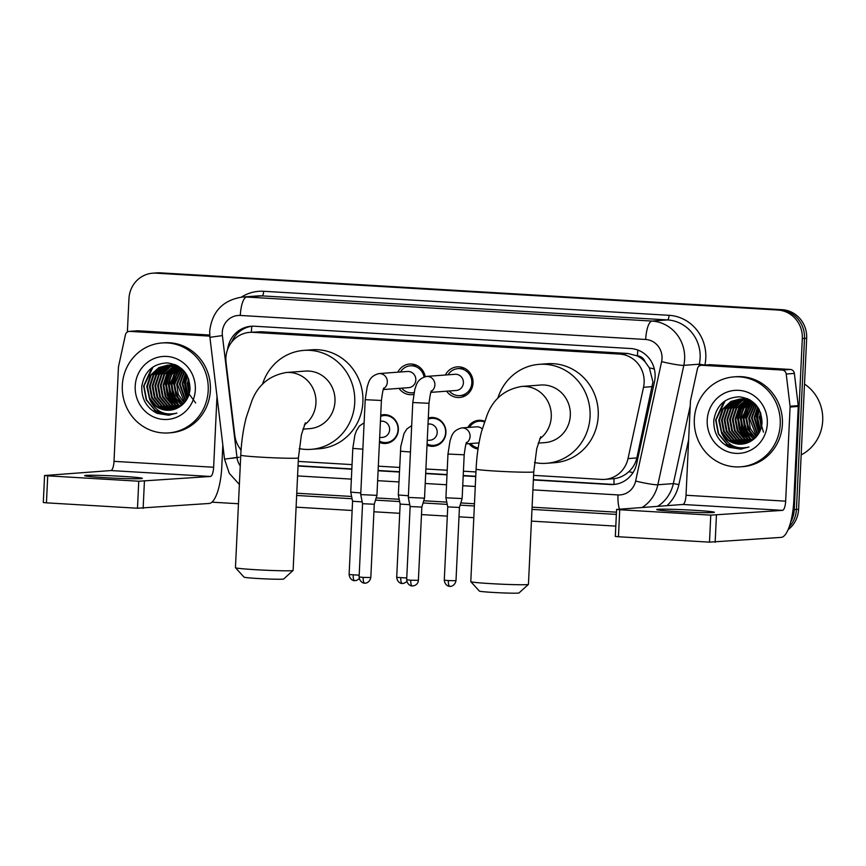 <?xml version="1.0" encoding="UTF-8"?>
<svg xmlns="http://www.w3.org/2000/svg" width="866" height="866" viewBox="0 0 866 866"><rect width="100%" height="100%" fill="white"/><g stroke="black" fill="none" stroke-linecap="round" stroke-linejoin="round"><path stroke-width="1.3" d="M380.715 415.215A14.43 13.759 85.7 0 1 383.541 414.684A14.43 13.759 85.7 0 1 398.36 429.893A14.43 13.759 85.7 0 1 385.684 443.468A14.43 13.759 85.7 0 1 379.438 442.407M428.302 418.029A14.43 13.759 85.7 0 1 431.127 417.509A14.43 13.759 85.7 0 1 445.936 432.708A14.43 13.759 85.7 0 1 433.271 446.282A14.43 13.759 85.7 0 1 427.014 445.221M478.032 449.01A14.43 13.759 85.7 0 1 469.036 443.652M413.656 394.431A15.35 14.635 85.7 0 1 411.956 394.658A15.35 14.635 85.7 0 1 399.031 388.369M445.405 375A15.35 14.635 85.7 0 1 457.259 366.859A15.35 14.635 85.7 0 1 473.02 383.043A15.35 14.635 85.7 0 1 459.543 397.483A15.35 14.635 85.7 0 1 446.618 391.194M533.586 475.369L601.589 479.407A27.062 25.796 -94.3 0 0 604.869 479.374L614.026 478.671C619.58 477.978 624.516 475.65 628.813 471.699C632.916 467.921 635.59 463.342 636.856 457.93L652.932 381.971L649.37 367.866L645.073 361.815A9.017 8.595 -94.3 0 0 637.419 355.85A27.062 8.119 -86.6 0 1 637.885 350.07M604.869 479.374A27.062 25.796 -94.3 0 0 628.012 458.59L643.525 387.286A27.062 25.796 -94.3 0 0 644.142 382.62A27.062 25.796 -94.3 0 0 619.645 354.086L252.937 332.349A27.062 25.796 -94.3 0 0 249.646 332.371A27.062 25.796 -94.3 0 0 226.069 362.54L234.783 435.273A27.062 25.796 -94.3 0 0 241.073 449.898M637.419 355.85L636.975 355.829A27.062 25.796 85.7 0 1 645.073 361.815M636.975 355.829L627.828 353.48L261.11 331.743L249.646 332.371M298.25 461.416L352.051 464.609M378.312 466.168L399.627 467.434M425.899 468.982L447.213 470.249M463.418 471.212L475.964 471.959M467.835 427.468A14.43 13.759 85.7 0 1 478.703 420.324A14.43 13.759 85.7 0 1 484.657 421.266M397.83 372.185A15.35 14.635 85.7 0 1 409.672 364.045A15.35 14.635 85.7 0 1 425.195 376.602M127.378 332.024L128.958 298.64A27.062 25.796 85.7 0 1 152.708 273.191L154.884 273.028A27.062 25.796 85.7 0 1 158.175 273.007L779.995 309.866A27.062 25.796 85.7 0 1 804.492 338.4L796.428 509.446A27.062 25.796 85.7 0 1 789.229 526.842A27.062 25.796 85.7 0 0 796.428 509.446L804.492 338.4A27.062 25.796 85.7 0 0 779.995 309.866L158.175 273.007A27.062 25.796 85.7 0 0 154.884 273.028L157.06 272.866A27.062 25.796 85.7 0 1 160.351 272.844L782.171 309.703A27.062 25.796 85.7 0 1 806.668 338.238L798.604 509.284A27.062 25.796 85.7 0 1 788.114 529.667M533.369 479.97L610.238 484.527A27.062 25.796 -94.3 0 0 613.518 484.505A27.062 25.796 -94.3 0 0 636.662 463.721L654.501 381.722A27.062 25.796 -94.3 0 0 655.107 377.056A27.062 25.796 -94.3 0 0 630.621 348.522L254.442 326.222A27.062 25.796 -94.3 0 0 251.151 326.244A27.062 25.796 -94.3 0 0 227.596 349.42M152.708 273.191A27.062 25.796 85.7 0 1 155.999 273.169L777.82 310.028A27.062 25.796 85.7 0 1 802.317 338.563L794.252 509.609A27.062 25.796 85.7 0 1 790.712 521.971M615.802 526.117L531.432 521.115M473.799 517.695L459.012 516.818M447.3 516.125L421.493 514.588M399.724 513.3L373.906 511.774M352.137 510.485L296.096 507.162M238.475 503.741L211.943 502.172M298.034 466.027L351.834 469.21M378.096 470.768L399.41 472.035M425.682 473.594L446.997 474.849M463.202 475.813L475.748 476.56M239.969 448.48A27.062 25.796 -94.3 0 0 241.029 450.558M231.687 342.081A27.062 25.796 85.7 0 1 252.244 326.19M614.6 484.397A27.062 25.796 85.7 0 1 612.403 484.365L533.38 479.688M475.759 476.268L463.213 475.521M447.008 474.568L425.693 473.301M399.421 471.743L378.117 470.476M351.845 468.917L298.056 465.735M676.833 511.579A28.859 1.104 2.7 0 0 714.374 512.293A28.859 1.104 2.7 0 0 694.24 510.28A28.859 1.104 2.7 0 0 656.709 509.565A28.859 1.104 2.7 0 0 676.833 511.579M701.839 365.29A4.514 4.298 -94.3 0 0 701.298 365.3L709.46 364.694A4.514 4.298 85.7 0 1 710.001 364.683L701.839 365.29L782.15 370.053L790.312 369.446A4.514 4.298 85.7 0 1 794.36 373.419L798.225 405.634A4.514 4.298 85.7 0 1 798.257 406.425L793.819 500.559A36.08 10.825 -86.6 0 1 781.24 537.375L709.503 542.148L710.769 515.14L782.507 510.366A9.017 2.706 93.4 0 0 785.657 501.165L790.095 407.031A4.514 4.298 -94.3 0 0 790.063 406.241L786.209 374.025A4.514 4.298 -94.3 0 0 782.15 370.053M710.001 364.683L790.312 369.446M701.298 365.3A4.514 4.298 -94.3 0 0 697.444 368.764L690.57 400.352A4.514 4.298 -94.3 0 0 690.462 401.12L686.024 495.255A9.017 2.706 93.4 0 1 682.884 504.467L616.592 509.425L619.731 509.738L618.454 536.747L709.503 542.148M618.454 536.747L615.315 536.433L616.592 509.425M619.731 509.738L710.769 515.14M745.399 416.07A40.583 38.689 85.7 0 1 746.135 409.975M746.589 407.918A40.583 38.689 85.7 0 1 747.672 404.249M748.148 402.961A40.583 38.689 85.7 0 1 748.993 400.936M750.043 399.995L749.22 400.438A40.583 38.689 85.7 0 1 749.555 399.713M804.503 384.071A40.583 38.689 85.7 0 1 822.7 420.66A40.583 38.689 85.7 0 1 801.169 454.888M694.326 419.306A45.097 42.986 85.7 0 1 733.924 376.883A45.097 42.986 85.7 0 1 780.223 424.394A45.097 42.986 85.7 0 1 740.625 466.817A45.097 42.986 85.7 0 1 694.326 419.306M733.924 376.883L736.1 376.721A45.097 42.986 85.7 0 1 782.399 424.232A45.097 42.986 85.7 0 1 742.801 466.655L740.625 466.817M729.269 447.332L740.56 449.108L748.928 446.997C736.446 449.941 727.343 445.34 721.605 433.184A22.548 21.488 85.7 0 0 741.664 444.139A22.548 21.488 85.7 0 0 751.298 440.913C757.707 436.843 761.29 430.878 762.048 422.987C761.539 407.745 753.983 399.01 739.38 396.801C724.885 397.57 716.366 405.385 713.822 420.248C713.4 432.805 718.542 441.833 729.269 447.332M767.33 423.636A31.566 30.094 85.7 0 1 735.786 453.362A31.566 30.094 85.7 0 1 707.208 420.064A31.566 30.094 85.7 0 1 738.763 390.339A31.566 30.094 85.7 0 1 767.33 423.636M740.906 399.042L734.292 401.218L725.816 409.001L722.179 420.107L724.301 431.539L731.543 440.264L743.136 443.966M740.56 399.042L733.61 401.261L725.134 409.055L721.497 420.151L723.619 431.593L730.861 440.318L742.801 444.02M742.27 399.085L737.009 401.012L728.533 408.806L724.896 419.902L727.018 431.344L734.26 440.058L744.5 443.717M741.935 399.074L736.327 401.066L727.851 408.849L724.214 419.956L726.336 431.387L733.578 440.112L744.165 443.793M743.656 399.237L739.726 400.806L731.25 408.6L727.624 419.696L729.735 431.138L736.988 439.863L745.864 443.381M743.309 399.183L739.044 400.861L730.568 408.644L726.942 419.75L729.053 431.192L736.306 439.906L745.518 443.468M745.041 399.464L742.443 400.612L733.967 408.395L730.341 419.49L732.463 430.932L739.705 439.657L747.206 442.937M744.695 399.399L741.761 400.655L733.296 408.449L729.659 419.545L731.781 430.987L739.023 439.712L746.871 443.056M746.438 399.8L736.695 408.189L733.058 419.296L735.18 430.738L742.422 439.452L748.549 442.385M746.081 399.702L736.013 408.243L732.376 419.339L734.498 430.781L741.74 439.506L748.213 442.537M747.834 400.233L739.391 408.016L735.775 419.09L737.897 430.532L745.139 439.246L749.891 441.736M747.488 400.114L738.73 408.038L735.093 419.144L737.215 430.586L744.457 439.3L749.555 441.909M749.242 400.774L741.686 408.514L738.492 418.884L740.614 430.326L747.856 439.051L751.212 440.967M748.884 400.622L741.112 408.384L737.821 418.938L739.932 430.38L747.185 439.094L750.876 441.162M750.66 401.434L741.22 418.689L743.331 430.121L750.584 438.845L752.576 440.08M750.302 401.261L743.418 408.893L740.538 418.733L742.66 430.175L749.902 438.9L752.24 440.318M752.089 402.246L743.937 418.484L746.059 429.926L753.918 439.062M751.731 402.03L743.255 418.538L745.377 429.969L753.582 439.333M753.528 403.199L746.654 418.278L748.56 429.244L755.249 437.871M753.16 402.95L745.972 418.332L747.975 429.514L754.914 438.185M754.979 404.346L749.371 418.072L756.559 436.486M754.611 404.043L748.7 418.126L750.313 428.41L756.235 436.854M756.44 405.721L752.099 417.877L757.847 434.84M756.072 405.353L751.417 417.921L757.534 435.273M757.923 407.431L754.816 417.672L759.114 432.838M757.555 406.955L754.134 417.726L758.8 433.379M759.341 409.835L757.534 417.466L760.348 430.283M758.984 409.163L756.852 417.52L760.045 430.997M760.835 413.385L760.251 417.271L761.517 426.581M760.445 412.313L759.569 417.315L761.236 427.696M754.611 403.459L739.878 399.042L730.893 401.467L722.417 409.261L718.78 420.356L721.605 433.184M739.542 399.074L731.564 401.413L723.099 409.207L719.462 420.302L721.584 431.744L728.826 440.469L741.772 444.128M757.793 407.236L752.814 402.712L739.196 399.096M748.7 399.269L741.913 398.89M742.259 398.869L741.242 398.988M749.523 399.702L740.895 398.999M747.217 398.587L743.623 398.793M744.977 398.674L743.959 398.782M743.623 398.836L742.617 399.02M747.412 398.663L744.641 398.696M743.277 398.836L742.27 398.999M746.34 398.631L745.334 398.815M744.998 398.89L743.991 399.139M747.044 398.512L746.34 398.587M746.005 398.631L744.987 398.804M744.652 398.869L743.645 399.096M747.542 398.728L746.708 398.934M746.373 399.031L745.377 399.345M747.369 398.663L746.362 398.901M746.027 398.988L745.031 399.291M747.759 399.258L746.763 399.648M747.412 399.194L746.416 399.572M749.155 399.594L748.159 400.06M748.798 399.497L747.813 399.951M750.313 400.157L749.566 400.579M751.168 400.698L750.627 401.045M763.455 432.123L759.081 416.99M758.399 408.178L756.451 416.925L759.612 431.907M749.848 404.4L745.572 417.737L752.11 437.752M747.12 404.606L742.855 417.942L749.393 437.947M744.403 404.812L740.138 418.148L746.676 438.153M741.686 405.017L737.421 418.343L743.959 438.358M723.835 401.737L715.662 419.967L718.293 433.877L727.148 444.485L741.848 448.989M758.605 408.514L756.797 416.903L759.785 431.56M748.148 403.545L743.201 417.91L744.706 429.071L750.508 438.791M745.42 403.751L740.473 418.116L741.989 429.276L747.791 438.997M742.703 403.957L737.756 418.321L739.272 429.482L745.063 439.203M725.134 400.806L715.998 419.945L718.628 433.855L727.494 444.464L742.01 448.967M721.898 442.331L724.766 444.659L740.744 449.097M528.422 584.398L518.994 592.961A19.842 0.758 -177.3 0 1 493.209 592.441A19.842 0.758 -177.3 0 1 479.385 591.099L470.812 581.681A28.859 1.104 2.7 0 0 490.914 583.641A28.859 1.104 2.7 0 0 528.422 584.398A28.859 1.104 2.7 0 0 528.444 584.355L533.759 471.829A28.859 1.104 -177.3 0 1 496.218 471.115A28.859 1.104 -177.3 0 1 476.094 469.101L470.79 581.638A28.859 1.104 2.7 0 0 470.812 581.681M538.219 443.1L544.974 442.602A28.859 27.506 -94.3 0 0 570.315 415.442A28.859 27.506 -94.3 0 0 540.676 385.034L521.646 386.452C504.759 389.419 493.241 398.966 487.093 415.095L481.539 431.463C478.552 443.143 476.744 455.689 476.094 469.101M497.82 398.252A49.6 47.284 85.7 0 1 539.139 364.348A49.6 47.284 85.7 0 1 590.06 416.622A49.6 47.284 85.7 0 1 546.511 463.288A49.6 47.284 85.7 0 1 534.474 462.563M539.139 364.348L547.301 363.742A49.6 47.284 85.7 0 1 598.222 416.005A49.6 47.284 85.7 0 1 554.673 462.682L546.511 463.288M293.087 570.445L283.669 579.008A19.842 0.758 -177.3 0 1 257.873 578.499A19.842 0.758 -177.3 0 1 244.05 577.146L235.476 567.728A28.859 1.104 2.7 0 0 255.578 569.698A28.859 1.104 2.7 0 0 293.087 570.445A28.859 1.104 2.7 0 0 293.119 570.402L298.424 457.876A28.859 1.104 -177.3 0 1 260.893 457.161A28.859 1.104 -177.3 0 1 240.759 455.159L235.455 567.685A28.859 1.104 2.7 0 0 235.476 567.728M302.884 429.146L309.638 428.648A28.859 27.506 -94.3 0 0 334.98 401.499A28.859 27.506 -94.3 0 0 305.352 371.081L286.31 372.499C269.423 375.465 257.906 385.013 251.757 401.142L246.215 417.509C243.227 429.19 241.408 441.736 240.759 455.159M262.485 384.298A49.6 47.284 85.7 0 1 303.804 350.394A49.6 47.284 85.7 0 1 354.735 402.668A49.6 47.284 85.7 0 1 311.175 449.335A49.6 47.284 85.7 0 1 299.149 448.62M303.804 350.394L311.966 349.788A49.6 47.284 85.7 0 1 362.886 402.062A49.6 47.284 85.7 0 1 319.337 448.729L311.175 449.335M449.259 390.988A13.531 12.893 -94.3 0 0 459.943 395.621A13.531 12.893 -94.3 0 0 471.829 382.891A13.531 12.893 -94.3 0 0 457.93 368.645A13.531 12.893 -94.3 0 0 448.047 374.805M430.878 392.363L456.285 390.469A8.119 7.74 -94.3 0 0 463.407 382.837A8.119 7.74 -94.3 0 0 455.072 374.285L426.57 376.407A8.119 7.74 -94.3 0 1 431.257 391.421M412.259 585.925A5.867 1.754 -86.6 0 1 412.184 585.925A5.867 1.754 -86.6 0 1 410.765 580.209L418.386 580.35L421.839 507.075L424.524 498.177L408.308 497.42L412.779 402.528L414.857 389.148C416.34 386.128 416.297 379.037 426.57 376.407M421.839 507.075L410.138 506.523L408.308 497.42M424.037 376.937A13.531 12.893 -94.3 0 0 410.354 365.82A13.531 12.893 -94.3 0 0 400.471 371.979M383.292 389.538L408.698 387.654A8.119 7.74 -94.3 0 0 415.821 380.012A8.119 7.74 -94.3 0 0 407.496 371.46L378.994 373.582A8.119 7.74 -94.3 0 1 383.67 388.607M364.673 583.11A5.867 1.754 -86.6 0 1 364.608 583.11A5.867 1.754 -86.6 0 1 363.179 577.384L370.81 577.535L374.264 504.25L376.937 495.363L360.721 494.594L365.203 399.702L367.281 386.323C368.754 383.313 368.71 376.212 378.994 373.582M374.264 504.25L362.551 503.698L360.721 494.594M401.672 388.174A13.531 12.893 -94.3 0 0 412.368 392.807A13.531 12.893 -94.3 0 0 414.013 392.569M484.43 421.894A13.531 12.893 -94.3 0 0 479.32 421.19A13.531 12.893 -94.3 0 0 469.426 427.349M482.232 428.919A8.119 7.74 -94.3 0 0 476.452 426.83L461.773 427.923A8.119 7.74 -94.3 0 1 466.449 442.937M449.865 586.304A5.867 1.754 -86.6 0 1 449.79 586.314A5.867 1.754 -86.6 0 1 448.371 580.588L455.992 580.729L459.445 507.454L462.13 498.556L445.914 497.798L447.971 454.044L450.06 440.664C451.532 437.644 451.489 430.554 461.773 427.923M459.445 507.454L447.744 506.902L445.914 497.798M470.639 443.533A13.531 12.893 -94.3 0 0 478.184 447.993M466.07 443.879L477.664 443.013A8.119 7.74 -94.3 0 0 479.06 442.775M427.079 443.966A13.531 12.893 -94.3 0 0 433.747 445.351A13.531 12.893 -94.3 0 0 445.622 432.621A13.531 12.893 -94.3 0 0 431.733 418.365A13.531 12.893 -94.3 0 0 428.248 419.144M427.241 440.404L430.077 440.188A8.119 7.74 -94.3 0 0 437.2 432.556A8.119 7.74 -94.3 0 0 428.876 424.004L428.02 424.069M408.384 495.753L398.328 494.973L400.774 446.564L404.032 433.541L406.868 428.951L411.696 425.617M409.77 504.705L400.157 504.088L398.328 494.973M379.492 441.14A13.531 12.893 -94.3 0 0 386.16 442.526A13.531 12.893 -94.3 0 0 398.035 429.796A13.531 12.893 -94.3 0 0 384.147 415.539A13.531 12.893 -94.3 0 0 380.672 416.319M379.665 437.579L382.501 437.373A8.119 7.74 -94.3 0 0 389.624 429.731A8.119 7.74 -94.3 0 0 381.289 421.179L380.434 421.244M360.797 492.927L350.752 492.159L352.808 448.404L354.898 435.024L356.446 430.716L359.282 426.137L364.11 422.792M362.183 501.89L352.57 501.262L350.752 492.159M104.829 477.664A28.859 1.104 2.7 0 0 142.36 478.378A28.859 1.104 2.7 0 0 122.225 476.365A28.859 1.104 2.7 0 0 84.695 475.661A28.859 1.104 2.7 0 0 104.829 477.664M129.835 331.386A4.514 4.298 -94.3 0 0 129.283 331.386L137.445 330.78A4.514 4.298 85.7 0 1 137.986 330.78L129.835 331.386L209.789 336.127M137.986 330.78L209.713 335.034M222.822 444.994L221.804 466.644A36.08 10.825 -86.6 0 1 209.226 503.46L137.488 508.234L138.755 481.225L210.503 476.462A9.017 2.706 93.4 0 0 213.642 467.25L216.987 396.325M129.283 331.386A4.514 4.298 -94.3 0 0 125.429 334.85L118.555 366.437A4.514 4.298 -94.3 0 0 118.447 367.216L114.009 461.351A9.017 2.706 93.4 0 1 110.87 470.552L44.577 475.521L47.717 475.835L46.45 502.843L137.488 508.234M46.45 502.843L43.3 502.529L44.577 475.521M47.717 475.835L138.755 481.225M173.384 382.166A40.583 38.689 85.7 0 1 174.12 376.06M174.575 374.004A40.583 38.689 85.7 0 1 175.668 370.334M176.134 369.057A40.583 38.689 85.7 0 1 176.978 367.022M177.205 366.524A40.583 38.689 85.7 0 1 177.541 365.809M122.312 385.392A45.097 42.986 85.7 0 1 161.91 342.968A45.097 42.986 85.7 0 1 208.208 390.49A45.097 42.986 85.7 0 1 168.61 432.913A45.097 42.986 85.7 0 1 122.312 385.392M161.91 342.968L164.085 342.806A45.097 42.986 85.7 0 1 210.384 390.328A45.097 42.986 85.7 0 1 170.786 432.751L168.61 432.913M157.255 413.428L168.545 415.204L176.913 413.082C164.432 416.026 155.328 411.426 149.591 399.28A22.548 21.488 85.7 0 0 169.66 410.224A22.548 21.488 85.7 0 0 179.284 406.998C185.703 402.939 189.275 396.964 190.033 389.083C189.524 373.831 181.968 365.106 167.365 362.897C152.871 363.655 144.351 371.471 141.808 386.333C141.385 398.901 146.538 407.929 157.255 413.428M195.326 389.722A31.566 30.094 85.7 0 1 163.771 419.447A31.566 30.094 85.7 0 1 135.204 386.16A31.566 30.094 85.7 0 1 166.748 356.435A31.566 30.094 85.7 0 1 195.326 389.722M168.892 365.127L162.278 367.303L153.802 375.097L150.164 386.193L152.286 397.635L159.528 406.36L171.132 410.062M168.545 365.127L161.596 367.357L153.12 375.14L149.482 386.247L151.604 397.689L158.846 406.403L170.786 410.105M170.266 365.181L164.995 367.097L156.519 374.891L152.881 385.987L155.003 397.429L162.245 406.154L172.496 409.813M169.92 365.16L164.313 367.152L155.837 374.946L152.21 386.041L154.321 397.483L161.574 406.197L172.15 409.878M171.641 365.322L167.712 366.903L159.236 374.686L155.609 385.792L157.72 397.223L164.973 405.948L173.85 409.466M171.295 365.279L167.03 366.946L158.565 374.74L154.927 385.835L157.049 397.278L164.291 406.002L173.514 409.564M173.027 365.56L170.429 366.697L161.964 374.491L158.326 385.587L160.448 397.029L167.69 405.743L175.192 409.023M172.68 365.484L169.758 366.751L161.282 374.534L157.644 385.641L159.766 397.072L167.008 405.797L174.856 409.142M174.423 365.885L164.681 374.285L161.044 385.381L163.165 396.823L170.407 405.548L176.534 408.481M174.066 365.798L163.999 374.339L160.362 385.435L162.483 396.877L169.725 405.591L176.209 408.622M175.82 366.318L167.376 374.112L163.761 385.175L165.882 396.617L173.124 405.342L177.876 407.821M175.473 366.199L166.716 374.134L163.089 385.229L165.2 396.671L172.453 405.396L177.541 408.005M177.227 366.859L169.671 374.599L166.489 384.98L168.599 396.422L175.852 405.136L179.197 407.052M176.881 366.719L169.097 374.469L165.807 385.024L167.928 396.466L175.17 405.191L178.872 407.258M178.645 367.53L169.206 384.775L171.327 396.217L178.569 404.931L180.561 406.176M178.288 367.346L171.403 374.989L168.524 384.829L170.645 396.271L177.887 404.985L180.225 406.403M180.074 368.331L171.923 384.569L174.044 396.011L181.903 405.147M179.717 368.115L171.241 384.623L173.362 396.065L181.579 405.418M181.514 369.295L174.64 384.374L176.545 395.329L183.235 403.967M181.146 369.035L173.958 384.417L175.96 395.6L182.91 404.281M182.964 370.442L177.357 384.168L184.545 402.571M182.596 370.128L176.686 384.223L178.299 394.495L184.22 402.939M184.426 371.817L180.085 383.963L185.844 400.926M184.057 371.449L179.403 384.017L185.519 401.369M185.909 373.517L182.802 383.757L187.11 398.923M185.551 373.04L182.12 383.811L186.796 399.464M187.327 375.931L185.519 383.562L188.333 396.379M186.969 375.259L184.837 383.606L188.03 397.083M188.82 379.47L188.236 383.357L189.502 392.677M188.431 378.399L187.565 383.411L189.221 393.792M182.596 369.544L167.863 365.138L158.879 367.563L150.403 375.346L146.765 386.442L149.591 399.28M167.528 365.171L159.561 367.509L151.085 375.292L147.447 386.398L149.569 397.84L156.811 406.555L169.758 410.213M185.779 373.322L180.799 368.797L167.181 365.192M176.686 365.355L168.892 365.084M170.245 364.965L169.227 365.084M177.508 365.788L169.909 364.987M175.203 364.673L171.609 364.878M172.962 364.759L171.944 364.878M171.609 364.922L170.602 365.106M175.397 364.759L172.626 364.781M171.273 364.932L170.256 365.095M174.326 364.727L173.319 364.911M172.984 364.976L171.977 365.225M175.029 364.608L174.326 364.683M173.99 364.727L172.973 364.889M172.637 364.954L171.63 365.192M175.527 364.813L174.694 365.03M174.358 365.116L173.362 365.441M175.354 364.759L174.347 364.987M174.012 365.073L173.016 365.376M175.744 365.355L174.748 365.744M175.397 365.29L174.402 365.658M177.14 365.679L176.144 366.145M176.794 365.593L175.798 366.037M178.299 366.242L177.552 366.664M179.154 366.783L178.613 367.13M195.651 402.961L189.178 394.073L187.067 383.075M186.385 374.264L184.436 383.021L187.597 398.003M177.833 370.496L173.568 383.833L180.106 403.837M175.105 370.702L170.84 384.028L177.378 404.043M172.388 370.897L168.123 384.233L174.661 404.249M169.671 371.103L165.406 384.439L171.944 404.444M151.821 367.823L143.648 386.052L146.278 399.973L155.133 410.571L169.833 415.074M186.591 374.599L184.783 382.989L187.77 397.646M176.134 369.641L171.187 384.006L172.691 395.167L178.493 404.887M173.416 369.836L168.459 384.212L169.974 395.361L175.776 405.082M170.689 370.042L165.742 384.407L167.257 395.567L173.048 405.288M153.12 366.892L143.983 386.03L146.614 399.94L155.479 410.549L169.996 415.052M149.883 408.427L152.762 410.755L168.545 415.204M652.369 386.626L643.525 387.286M614.037 484.408A27.062 8.119 -86.6 0 1 614.026 478.671M628.813 471.699A27.062 2.436 12.3 0 0 633.024 472.609M649.37 367.866A27.062 2.436 12.3 0 0 654.328 368.97M251.346 332.241A27.062 8.119 -86.6 0 1 251.876 326.233M627.828 353.48L619.645 354.086M636.856 457.93L628.012 458.59M261.11 331.743L252.937 332.349M160.351 272.844L155.999 273.169M782.171 309.703L777.82 310.028M806.668 338.238L802.317 338.563M798.604 509.284L794.252 509.609M532.904 489.875L618.01 494.919A18.034 17.19 -94.3 0 0 635.633 481.041L661.613 361.62A18.034 17.19 -94.3 0 0 662.014 358.502A18.034 17.19 -94.3 0 0 645.69 339.483L240.304 315.451A18.034 17.19 -94.3 0 0 222.27 332.436A18.034 17.19 -94.3 0 0 222.389 335.575L236.992 457.41A18.034 17.19 -94.3 0 0 240.25 465.951M240.304 315.451A18.034 5.412 93.4 0 1 246.583 297.038L651.979 321.07A36.08 34.391 85.7 0 1 684.638 359.119A36.08 34.391 85.7 0 1 683.815 365.344L699.317 364.185A36.08 34.391 -94.3 0 0 700.139 357.961A36.08 34.391 -94.3 0 0 667.48 319.922L262.084 295.891A36.08 34.391 -94.3 0 0 257.711 295.923L242.209 297.07A36.08 34.391 85.7 0 1 246.583 297.038L262.084 295.891A4.514 1.353 -86.6 0 0 263.665 291.279L669.05 315.311A4.514 1.353 -86.6 0 1 667.48 319.922L651.979 321.07A18.034 5.412 93.4 0 0 645.69 339.483M242.209 297.07C222.93 300.145 212.083 311.511 209.691 331.18L209.918 337.318L222.389 335.575M669.05 315.311A40.583 38.689 85.7 0 1 705.79 358.113A40.583 38.689 85.7 0 1 704.892 365.03M688.643 439.701L678.89 484.549A40.583 38.689 85.7 0 1 667.004 505.647M616.354 514.404L531.984 509.403M474.351 505.993L460.149 505.149M447.235 504.38L423.084 502.951M399.648 501.566L375.508 500.126M352.072 498.74L296.648 495.46M241.376 297.146A40.583 38.689 85.7 0 1 263.665 291.279M661.613 361.62A18.034 1.624 12.3 0 0 683.815 365.344L657.835 484.765L673.337 483.618L690.234 405.927M635.633 481.041A18.034 1.624 12.3 0 0 657.835 484.765A36.08 34.391 85.7 0 1 642.107 507.498M657.608 506.339A36.08 34.391 -94.3 0 0 673.337 483.618L678.89 484.549M698.851 366.329L699.317 364.185L704.599 365.051M297.568 475.921L351.358 479.115M377.63 480.673L398.945 481.94M425.217 483.488L446.531 484.754M462.736 485.718L475.282 486.465M209.918 337.318L224.521 459.153L236.992 457.41M618.01 494.919A18.034 5.412 93.4 0 0 619.515 509.186M231.687 458.298L239.168 457.248M612.403 484.365L610.238 484.527M682.884 504.467L782.507 510.366M686.024 495.255L785.657 501.165M798.257 406.425L790.095 407.031M716.431 515.292L715.154 542.3M790.063 406.241L798.225 405.634M794.36 373.419L786.209 374.025M539.691 438.9A28.859 27.506 -94.3 0 0 551.274 416.86A28.859 27.506 -94.3 0 0 525.153 386.431A28.859 27.506 -94.3 0 0 521.646 386.452M304.356 424.946A28.859 27.506 -94.3 0 0 315.938 402.917A28.859 27.506 -94.3 0 0 289.818 372.477A28.859 27.506 -94.3 0 0 286.31 372.499M431.571 390.837C430.997 390.447 430.142 394.593 428.995 403.296L412.779 402.528M410.765 580.209L406.674 579.798L410.138 506.523M383.984 388.011C383.421 387.622 382.566 391.778 381.419 400.471L365.203 399.702M363.179 577.384L359.098 576.983L362.551 503.698M466.763 442.342C466.2 441.952 465.334 446.109 464.187 454.802L447.971 454.044M448.371 580.588L444.28 580.177L447.744 506.902M406.76 577.99L396.704 577.362L400.157 504.077M402.279 583.489A5.867 1.754 -86.6 0 1 402.214 583.489A5.867 1.754 -86.6 0 1 400.785 577.774M410.452 451.998L400.395 451.218M359.184 575.176L349.117 574.537L352.57 501.262M354.703 580.664A5.867 1.754 -86.6 0 1 354.627 580.664A5.867 1.754 -86.6 0 1 353.209 574.948M362.865 449.173L352.808 448.404M110.87 470.552L210.503 476.462M114.009 461.351L213.642 467.25M144.416 481.388L143.139 508.385M224.521 459.153L229.306 473.388L239.384 484.44M296.757 493.219L351.618 496.467M376.169 497.928L399.194 499.292M423.745 500.743L446.78 502.118M460.809 502.94L474.46 503.752M532.092 507.173L616.462 512.174M533.759 471.829L536.747 448.696L540.72 436.745M298.424 457.876L301.411 434.754L305.384 422.792M418.386 580.35C418.137 583.099 416.622 584.918 413.84 585.795L411.783 585.892C412.941 586.217 407.421 586.065 406.674 579.798M457.93 368.645L464.284 368.169M459.943 395.621L466.298 395.145M428.995 403.296L424.524 498.177M370.81 577.535C369.457 583.738 363.904 583.327 365.116 583.121L364.196 583.067C365.355 583.403 359.845 583.251 359.098 576.983M410.354 365.82L416.708 365.344M412.368 392.807L413.991 392.677M381.419 400.471L376.937 495.352M455.992 580.729C454.639 586.942 449.097 586.531 450.298 586.314L449.389 586.271C450.547 586.607 445.027 586.444 444.28 580.177M479.32 421.19L483.542 420.865M464.187 454.802L462.13 498.556M406.868 581.606L403.87 583.348L401.802 583.446C402.961 583.781 397.451 583.63 396.704 577.362M431.733 418.365L435.966 418.051M433.747 445.351L437.969 445.027M359.293 578.78L356.283 580.534L354.226 580.631C355.385 580.956 349.864 580.805 349.117 574.537M384.147 415.539L388.379 415.225M386.16 442.526L390.393 442.212"/></g></svg>
